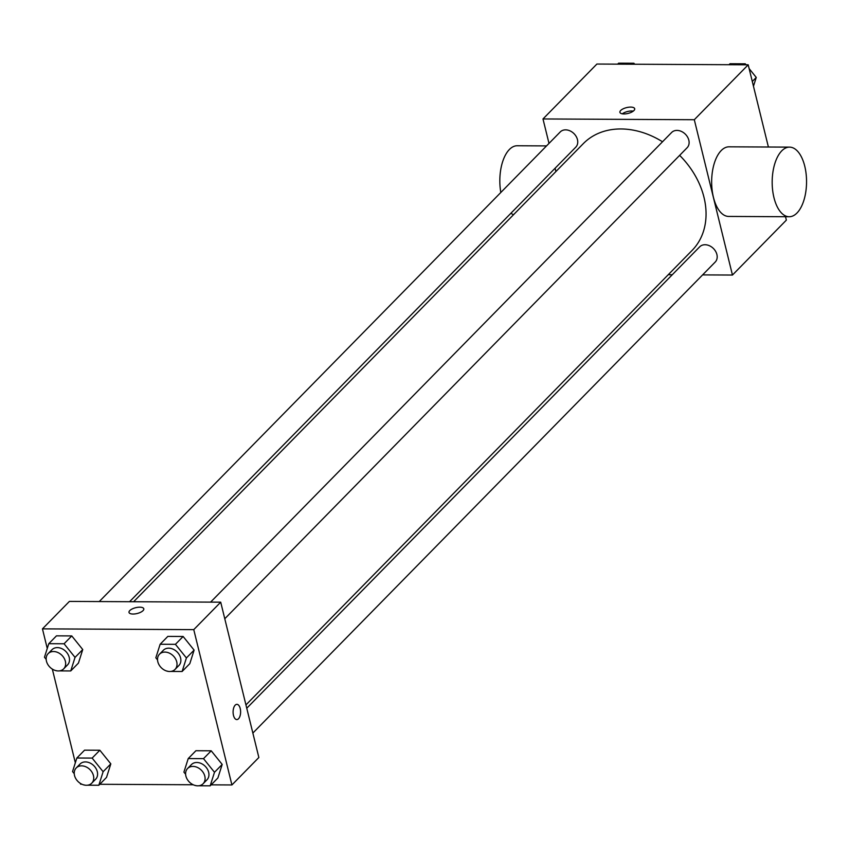 <?xml version="1.0" encoding="UTF-8"?>
<svg xmlns="http://www.w3.org/2000/svg" width="849" height="849" viewBox="0 0 849 849"><rect width="100%" height="100%" fill="white"/><g stroke="black" fill="none" stroke-linecap="round" stroke-linejoin="round"><path stroke-width="1.27" d="M548.995 143.396L542.989 118.956L596.9 64.046L748.202 64.811L768.398 147.026M785.516 216.718L786.354 220.135L732.454 275.044L702.611 274.896M542.989 118.956L694.302 119.72L748.202 64.811M633.927 110.561A7.609 3.003 166.2 0 1 625.925 113.83A7.609 3.003 166.2 0 1 619.908 112.333A7.609 3.003 166.2 0 1 626.583 107.611A7.609 3.003 166.2 0 1 634.691 108.704A7.609 3.003 166.2 0 1 633.927 110.561M245.945 704.914L692.115 250.391A76.219 59.08 -135.5 0 0 703.991 197.339A76.219 59.08 -135.5 0 0 679.646 155.367M662.517 141.762A76.219 59.08 -135.5 0 0 583.327 143.608L133.622 601.739M555.904 171.54L555.097 168.229M672.281 274.736L668.237 274.715M694.302 119.72L732.454 275.044M129.579 601.718L575.76 147.185A10.878 8.426 -135.5 0 0 577.458 139.607A10.878 8.426 -135.5 0 0 569.955 130.842A10.878 8.426 -135.5 0 0 560.244 131.945L99.248 601.559M224.783 618.741L687.128 147.737A10.878 8.426 -135.5 0 0 688.826 140.17A10.878 8.426 -135.5 0 0 681.322 131.393A10.878 8.426 -135.5 0 0 671.601 132.508L210.616 602.121M246.762 708.225L699.682 246.826A10.878 8.426 44.5 0 1 713.351 248.428A10.878 8.426 44.5 0 1 715.208 262.054L252.864 733.058M789.188 216.739L728.665 216.431A34.798 17.192 -89.7 0 1 713.436 197.318A34.798 17.192 -89.7 0 1 729.015 146.824L789.538 147.132A34.798 17.192 -89.7 0 1 806.55 182.026A34.798 17.192 -89.7 0 1 789.188 216.739A34.798 17.192 -89.7 0 1 773.959 197.626A34.798 17.192 -89.7 0 1 789.538 147.132M546.533 145.911L517.179 145.763A34.798 17.192 90.3 0 0 500.814 192.479M510.939 213.216A34.798 17.192 90.3 0 0 513.539 214.701M622.306 113.819A7.609 3.003 166.2 0 1 633.258 111.134M47.257 648.456L42.45 628.865L69.406 601.41L220.708 602.174L258.86 757.499L231.915 784.954L211.136 784.847M42.45 628.865L193.763 629.629L220.708 602.174M143.025 610.643A7.609 3.003 166.2 0 1 135.023 613.912A7.609 3.003 166.2 0 1 129.006 612.426A7.609 3.003 166.2 0 1 135.681 607.704A7.609 3.003 166.2 0 1 143.799 608.797A7.609 3.003 166.2 0 1 143.025 610.643M84.56 750.166L99.842 750.24L110.826 763.867L106.518 777.419L110.826 763.867L99.842 750.24L84.56 750.166L76.856 758.008L92.138 758.083L103.122 771.709L98.824 785.261L87.436 785.208M167.837 636.4L183.129 636.485L194.113 650.111L189.805 663.663L194.113 650.111L183.129 636.485L167.837 636.4L160.143 644.253L175.425 644.327L186.409 657.954L182.1 671.506L170.723 671.453M81.844 784.2L80.602 784.189L80.411 783.415M75.338 762.773L52.33 669.097M193.211 784.763L99.779 784.285M193.763 629.629L231.915 784.954M56.48 635.848L71.762 635.922L82.746 649.549L78.437 663.101L82.746 649.549L71.762 635.922L56.48 635.848L48.775 643.691L64.068 643.765L75.041 657.391L70.743 670.943L59.356 670.89M195.917 750.718L211.21 750.803L222.194 764.429L217.885 777.981L222.194 764.429L211.21 750.803L195.917 750.718L188.223 758.571L203.505 758.645L214.489 772.272L210.181 785.824L198.804 785.771M233.486 715.389A7.609 3.757 -89.7 0 1 236.892 704.341A7.609 3.757 -89.7 0 1 240.617 711.971A7.609 3.757 -89.7 0 1 236.818 719.57A7.609 3.757 -89.7 0 1 233.486 715.389M236.892 704.341A7.609 3.757 -89.7 0 1 240.607 711.971A7.609 3.757 -89.7 0 1 236.807 719.57M129.006 612.426A7.609 3.003 166.2 0 1 135.691 607.704A7.609 3.003 166.2 0 1 143.799 608.797M185.613 774.224L183.915 772.123L188.223 758.571M196.639 785.76L194.517 785.283M203.113 783.733L206.965 779.817A10.878 8.426 -135.5 0 0 208.652 772.24A10.878 8.426 -135.5 0 0 201.16 763.474A10.878 8.426 -135.5 0 0 191.439 764.578L187.587 768.504A10.878 8.426 -135.5 0 0 189.444 782.131A10.878 8.426 -135.5 0 0 203.113 783.733A10.878 8.426 -135.5 0 0 204.811 776.166A10.878 8.426 -135.5 0 0 197.308 767.39A10.878 8.426 -135.5 0 0 187.587 768.504M203.505 758.645L211.21 750.803M214.489 772.272L222.194 764.429M210.181 785.824L217.885 777.981M74.245 773.672L72.547 771.561L76.856 758.008M85.271 785.198L83.149 784.72M91.745 783.181L95.597 779.255A10.878 8.426 -135.5 0 0 97.295 771.688A10.878 8.426 -135.5 0 0 89.792 762.911A10.878 8.426 -135.5 0 0 80.071 764.015L76.23 767.942A10.878 8.426 -135.5 0 0 78.076 781.579A10.878 8.426 -135.5 0 0 91.745 783.181A10.878 8.426 -135.5 0 0 93.443 775.604A10.878 8.426 -135.5 0 0 85.94 766.827A10.878 8.426 -135.5 0 0 76.23 767.942M92.138 758.083L99.842 750.24M103.122 771.709L110.826 763.867M98.824 785.261L106.518 777.419M157.532 659.906L155.834 657.805L160.143 644.253M168.558 671.442L166.436 670.965M175.032 669.415L178.884 665.499A10.878 8.426 -135.5 0 0 180.582 657.922A10.878 8.426 -135.5 0 0 173.079 649.156A10.878 8.426 -135.5 0 0 163.358 650.26L159.506 654.186A10.878 8.426 -135.5 0 0 161.363 667.813A10.878 8.426 -135.5 0 0 175.032 669.415A10.878 8.426 -135.5 0 0 176.73 661.849A10.878 8.426 -135.5 0 0 169.227 653.072A10.878 8.426 -135.5 0 0 159.506 654.186M175.425 644.327L183.129 636.485M186.409 657.954L194.113 650.111M182.1 671.506L189.805 663.663M46.175 659.355L44.466 657.243L48.775 643.691M57.191 670.88L55.079 670.402M63.664 668.863L67.517 664.937A10.878 8.426 -135.5 0 0 69.215 657.37A10.878 8.426 -135.5 0 0 61.712 648.594A10.878 8.426 -135.5 0 0 52.001 649.697L48.149 653.624A10.878 8.426 -135.5 0 0 50.006 667.261A10.878 8.426 -135.5 0 0 63.664 668.863A10.878 8.426 -135.5 0 0 65.362 661.286A10.878 8.426 -135.5 0 0 57.859 652.51A10.878 8.426 -135.5 0 0 48.149 653.624M64.068 643.765L71.762 635.922M75.041 657.391L82.746 649.549M70.743 670.943L78.437 663.101M729.026 64.715L729.991 63.739L745.273 63.813L746.069 64.8M749.136 68.61L756.257 77.439L753.466 86.227M744.318 64.789L745.273 63.813M752.299 81.472L756.257 77.439M617.669 64.153L618.624 63.176L633.916 63.251L634.702 64.237M632.951 64.227L633.916 63.251"/></g></svg>
